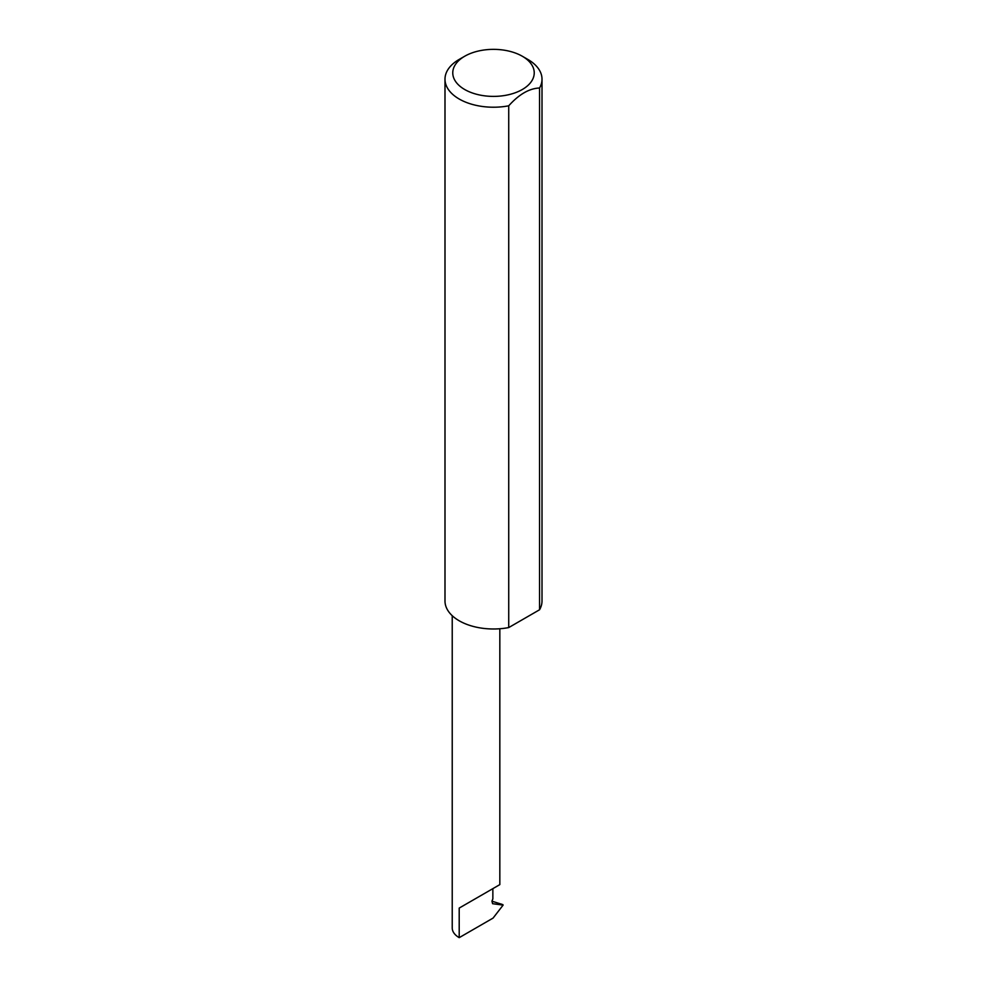 <?xml version="1.0" encoding="UTF-8"?>
<svg xmlns="http://www.w3.org/2000/svg" width="987" height="987" viewBox="0 0 987 987"><rect width="100%" height="100%" fill="white"/><g stroke="black" fill="none" stroke-linecap="round" stroke-linejoin="round"><path stroke-width="1.48" d="M452.231 615.703L452.231 927.928A23.799 13.744 180 0 0 459.202 937.65L493.068 918.095L503.111 905.116L492.599 903.697L491.945 901.18L502.852 904.623M491.945 901.18L492.858 898.886L492.858 888.645L499.829 884.611L499.829 628.744M492.858 888.645C501.778 883.501 501.778 883.501 492.858 888.645L459.202 908.077L492.858 888.645M464.692 89.509A40.751 23.528 0 0 0 522.308 89.509A40.751 23.528 0 0 0 522.308 56.247A40.751 23.528 0 0 0 522.308 56.234L527.798 59.405A48.511 28.006 180 0 1 542.011 79.207A48.511 28.006 180 0 1 539.556 88.003C529.291 88.398 519.014 94.333 508.724 105.806A48.511 28.006 180 0 1 459.202 99.021A48.511 28.006 180 0 1 444.989 79.207A48.511 28.006 180 0 1 459.202 59.405L464.692 56.247A40.751 23.528 0 0 0 464.692 89.509M508.724 105.806L508.724 627.572A48.511 28.006 180 0 1 459.202 620.786A48.511 28.006 180 0 1 444.989 600.984L444.989 79.207M503.111 905.116L501.223 904.03M539.556 88.003L539.556 609.769A48.511 28.006 180 0 0 542.011 600.984L542.011 79.207M508.724 627.572L539.556 609.769M527.798 59.405L522.308 56.247A40.751 23.528 0 0 0 464.692 56.247M459.202 937.65L459.202 908.077"/></g></svg>
